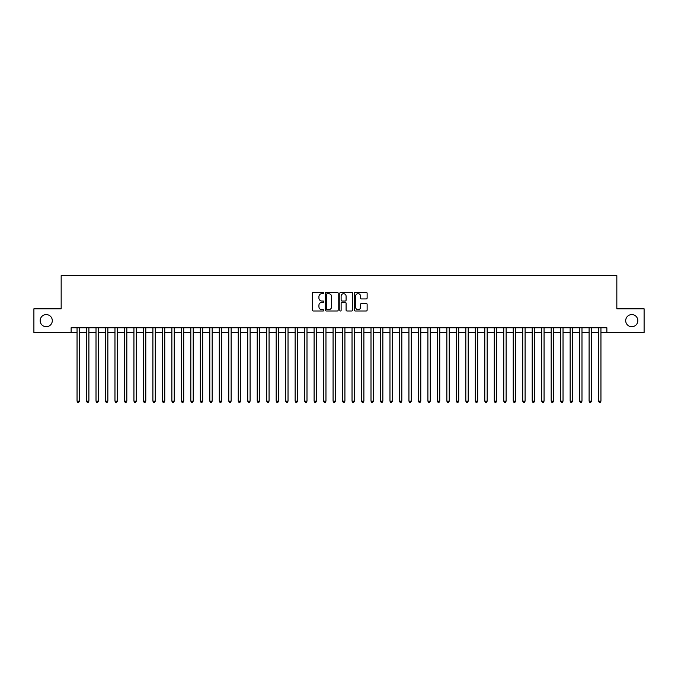 <?xml version="1.0" encoding="UTF-8"?>
<svg xmlns="http://www.w3.org/2000/svg" width="678" height="678" viewBox="0 0 678 678"><rect width="100%" height="100%" fill="white"/><g stroke="black" fill="none" stroke-linecap="round" stroke-linejoin="round"><path stroke-width="1.02" d="M323.83 293.032A0.653 0.653 0 0 0 323.177 292.379L313.287 292.379A0.932 0.932 0 0 0 312.355 293.311L312.355 310.066A0.932 0.932 0 0 0 313.287 310.99L323.177 310.99A0.653 0.653 0 0 0 323.83 310.346A0.653 0.653 0 0 0 323.177 309.693L321.897 309.693A2.975 2.975 0 0 1 318.923 306.71L318.923 305.32A2.975 2.975 0 0 1 321.897 302.337L323.177 302.337A0.653 0.653 0 0 0 323.83 301.685A0.653 0.653 0 0 0 323.177 301.032L321.897 301.032A2.975 2.975 0 0 1 318.923 298.057L318.923 296.659A2.975 2.975 0 0 1 321.897 293.684L323.177 293.684A0.653 0.653 0 0 0 323.83 293.032M625.701 320.652A6.068 6.068 0 0 0 631.769 326.72A6.068 6.068 0 0 0 637.845 320.652A6.068 6.068 0 0 0 631.769 314.584A6.068 6.068 0 0 0 625.701 320.652M40.155 320.652A6.068 6.068 0 0 0 46.231 326.72A6.068 6.068 0 0 0 52.299 320.652A6.068 6.068 0 0 0 46.231 314.584A6.068 6.068 0 0 0 40.155 320.652M366.205 298.939A0.932 0.932 0 0 0 367.129 298.006L367.129 293.311A0.932 0.932 0 0 0 366.205 292.379L355.221 292.379A0.932 0.932 0 0 0 354.289 293.311L354.289 310.066A0.932 0.932 0 0 0 355.221 310.99L366.205 310.99A0.932 0.932 0 0 0 367.129 310.066L367.129 304.388A0.932 0.932 0 0 0 366.205 303.456L361.501 303.456A0.932 0.932 0 0 0 360.569 304.388L360.569 307.202A2.492 2.492 0 0 1 358.077 309.693A2.492 2.492 0 0 1 355.594 307.202L355.594 296.167A2.492 2.492 0 0 1 358.077 293.684A2.492 2.492 0 0 1 360.569 296.167L360.569 298.006A0.932 0.932 0 0 0 361.501 298.939L366.205 298.939M71.122 332.508L33.9 332.508L33.9 308.795L61.164 308.795L61.164 275.607L616.836 275.607L616.836 308.795L644.1 308.795L644.1 332.508L606.878 332.508L606.878 327.762L71.122 327.762L71.122 332.508L77.046 332.508M338.186 293.311A0.932 0.932 0 0 0 337.254 292.379L326.271 292.379A0.932 0.932 0 0 0 325.338 293.311L325.338 310.066A0.932 0.932 0 0 0 326.271 310.99L337.254 310.99A0.932 0.932 0 0 0 338.186 310.066L338.186 293.311M340.746 292.379L351.729 292.379A0.932 0.932 0 0 1 352.662 293.311L352.662 310.066A0.932 0.932 0 0 1 351.729 310.99L347.026 310.99A0.932 0.932 0 0 1 346.094 310.066L346.094 303.269A0.932 0.932 0 0 0 345.17 302.337L342.051 302.337A0.932 0.932 0 0 0 341.119 303.269L341.119 310.346A0.653 0.653 0 0 1 340.466 310.99A0.653 0.653 0 0 1 339.814 310.346L339.814 293.311A0.932 0.932 0 0 1 340.746 292.379M79.419 332.508L86.53 332.508M88.903 332.508L96.013 332.508M98.378 332.508L105.497 332.508M107.861 332.508L114.972 332.508M117.345 332.508L124.455 332.508M126.828 332.508L133.939 332.508M136.312 332.508L143.422 332.508M145.795 332.508L152.906 332.508M155.279 332.508L162.389 332.508M164.762 332.508L171.873 332.508M174.238 332.508L181.357 332.508M183.721 332.508L190.832 332.508M193.205 332.508L200.315 332.508M202.688 332.508L209.799 332.508M212.172 332.508L219.282 332.508M221.655 332.508L228.766 332.508M231.139 332.508L238.249 332.508M240.622 332.508L247.733 332.508M250.097 332.508L257.216 332.508M259.581 332.508L266.7 332.508M269.064 332.508L276.175 332.508M278.548 332.508L285.658 332.508M288.031 332.508L295.142 332.508M297.515 332.508L304.625 332.508M306.998 332.508L314.109 332.508M316.482 332.508L323.592 332.508M325.965 332.508L333.076 332.508M335.441 332.508L342.56 332.508M344.924 332.508L352.035 332.508M354.408 332.508L361.518 332.508M363.891 332.508L371.002 332.508M373.375 332.508L380.485 332.508M382.858 332.508L389.969 332.508M392.342 332.508L399.452 332.508M401.825 332.508L408.936 332.508M411.3 332.508L418.419 332.508M420.784 332.508L427.903 332.508M430.267 332.508L437.378 332.508M439.751 332.508L446.861 332.508M449.234 332.508L456.345 332.508M458.718 332.508L465.828 332.508M468.201 332.508L475.312 332.508M477.685 332.508L484.795 332.508M487.168 332.508L494.279 332.508M496.643 332.508L503.762 332.508M506.127 332.508L513.238 332.508M515.611 332.508L522.721 332.508M525.094 332.508L532.205 332.508M534.578 332.508L541.688 332.508M544.061 332.508L551.172 332.508M553.545 332.508L560.655 332.508M563.028 332.508L570.139 332.508M572.503 332.508L579.622 332.508M581.987 332.508L589.097 332.508M591.47 332.508L598.581 332.508M600.954 332.508L606.878 332.508M327.296 293.684A0.653 0.653 0 0 0 326.643 294.337L326.643 309.041A0.653 0.653 0 0 0 327.296 309.693L328.644 309.693A2.975 2.975 0 0 0 331.627 306.71L331.627 296.659A2.975 2.975 0 0 0 328.644 293.684L327.296 293.684M346.094 296.218A2.492 2.492 0 0 0 343.61 293.727A2.492 2.492 0 0 0 341.119 296.218L341.119 300.1A0.932 0.932 0 0 0 342.051 301.032L345.17 301.032A0.932 0.932 0 0 0 346.094 300.1L346.094 296.218M79.419 327.762L79.419 401.156L77.046 401.156L77.046 327.762M79.419 401.156L78.707 402.393L77.758 402.393L77.046 401.156M88.903 327.762L88.903 401.156L86.53 401.156L86.53 327.762M88.903 401.156L88.191 402.393L87.242 402.393L86.53 401.156M98.378 327.762L98.378 401.156L96.013 401.156L96.013 327.762M98.378 401.156L97.666 402.393L96.725 402.393L96.013 401.156M107.861 327.762L107.861 401.156L105.497 401.156L105.497 327.762M107.861 401.156L107.149 402.393L106.2 402.393L105.497 401.156M117.345 327.762L117.345 401.156L114.972 401.156L114.972 327.762M117.345 401.156L116.633 402.393L115.684 402.393L114.972 401.156M126.828 327.762L126.828 401.156L124.455 401.156L124.455 327.762M126.828 401.156L126.116 402.393L125.167 402.393L124.455 401.156M136.312 327.762L136.312 401.156L133.939 401.156L133.939 327.762M136.312 401.156L135.6 402.393L134.651 402.393L133.939 401.156M145.795 327.762L145.795 401.156L143.422 401.156L143.422 327.762M145.795 401.156L145.084 402.393L144.134 402.393L143.422 401.156M155.279 327.762L155.279 401.156L152.906 401.156L152.906 327.762M155.279 401.156L154.567 402.393L153.618 402.393L152.906 401.156M164.762 327.762L164.762 401.156L162.389 401.156L162.389 327.762M164.762 401.156L164.051 402.393L163.101 402.393L162.389 401.156M174.238 327.762L174.238 401.156L171.873 401.156L171.873 327.762M174.238 401.156L173.534 402.393L172.585 402.393L171.873 401.156M183.721 327.762L183.721 401.156L181.357 401.156L181.357 327.762M183.721 401.156L183.009 402.393L182.068 402.393L181.357 401.156M193.205 327.762L193.205 401.156L190.832 401.156L190.832 327.762M193.205 401.156L192.493 402.393L191.543 402.393L190.832 401.156M202.688 327.762L202.688 401.156L200.315 401.156L200.315 327.762M202.688 401.156L201.976 402.393L201.027 402.393L200.315 401.156M212.172 327.762L212.172 401.156L209.799 401.156L209.799 327.762M212.172 401.156L211.46 402.393L210.511 402.393L209.799 401.156M221.655 327.762L221.655 401.156L219.282 401.156L219.282 327.762M221.655 401.156L220.943 402.393L219.994 402.393L219.282 401.156M231.139 327.762L231.139 401.156L228.766 401.156L228.766 327.762M231.139 401.156L230.427 402.393L229.478 402.393L228.766 401.156M240.622 327.762L240.622 401.156L238.249 401.156L238.249 327.762M240.622 401.156L239.91 402.393L238.961 402.393L238.249 401.156M250.097 327.762L250.097 401.156L247.733 401.156L247.733 327.762M250.097 401.156L249.394 402.393L248.445 402.393L247.733 401.156M259.581 327.762L259.581 401.156L257.216 401.156L257.216 327.762M259.581 401.156L258.869 402.393L257.928 402.393L257.216 401.156M269.064 327.762L269.064 401.156L266.7 401.156L266.7 327.762M269.064 401.156L268.352 402.393L267.403 402.393L266.7 401.156M278.548 327.762L278.548 401.156L276.175 401.156L276.175 327.762M278.548 401.156L277.836 402.393L276.887 402.393L276.175 401.156M288.031 327.762L288.031 401.156L285.658 401.156L285.658 327.762M288.031 401.156L287.319 402.393L286.37 402.393L285.658 401.156M297.515 327.762L297.515 401.156L295.142 401.156L295.142 327.762M297.515 401.156L296.803 402.393L295.854 402.393L295.142 401.156M306.998 327.762L306.998 401.156L304.625 401.156L304.625 327.762M306.998 401.156L306.286 402.393L305.337 402.393L304.625 401.156M316.482 327.762L316.482 401.156L314.109 401.156L314.109 327.762M316.482 401.156L315.77 402.393L314.821 402.393L314.109 401.156M325.965 327.762L325.965 401.156L323.592 401.156L323.592 327.762M325.965 401.156L325.254 402.393L324.304 402.393L323.592 401.156M335.441 327.762L335.441 401.156L333.076 401.156L333.076 327.762M335.441 401.156L334.737 402.393L333.788 402.393L333.076 401.156M344.924 327.762L344.924 401.156L342.56 401.156L342.56 327.762M344.924 401.156L344.212 402.393L343.263 402.393L342.56 401.156M354.408 327.762L354.408 401.156L352.035 401.156L352.035 327.762M354.408 401.156L353.696 402.393L352.746 402.393L352.035 401.156M363.891 327.762L363.891 401.156L361.518 401.156L361.518 327.762M363.891 401.156L363.179 402.393L362.23 402.393L361.518 401.156M373.375 327.762L373.375 401.156L371.002 401.156L371.002 327.762M373.375 401.156L372.663 402.393L371.714 402.393L371.002 401.156M382.858 327.762L382.858 401.156L380.485 401.156L380.485 327.762M382.858 401.156L382.146 402.393L381.197 402.393L380.485 401.156M392.342 327.762L392.342 401.156L389.969 401.156L389.969 327.762M392.342 401.156L391.63 402.393L390.681 402.393L389.969 401.156M401.825 327.762L401.825 401.156L399.452 401.156L399.452 327.762M401.825 401.156L401.113 402.393L400.164 402.393L399.452 401.156M411.3 327.762L411.3 401.156L408.936 401.156L408.936 327.762M411.3 401.156L410.597 402.393L409.648 402.393L408.936 401.156M420.784 327.762L420.784 401.156L418.419 401.156L418.419 327.762M420.784 401.156L420.072 402.393L419.131 402.393L418.419 401.156M430.267 327.762L430.267 401.156L427.903 401.156L427.903 327.762M430.267 401.156L429.555 402.393L428.606 402.393L427.903 401.156M439.751 327.762L439.751 401.156L437.378 401.156L437.378 327.762M439.751 401.156L439.039 402.393L438.09 402.393L437.378 401.156M449.234 327.762L449.234 401.156L446.861 401.156L446.861 327.762M449.234 401.156L448.522 402.393L447.573 402.393L446.861 401.156M458.718 327.762L458.718 401.156L456.345 401.156L456.345 327.762M458.718 401.156L458.006 402.393L457.057 402.393L456.345 401.156M468.201 327.762L468.201 401.156L465.828 401.156L465.828 327.762M468.201 401.156L467.489 402.393L466.54 402.393L465.828 401.156M477.685 327.762L477.685 401.156L475.312 401.156L475.312 327.762M477.685 401.156L476.973 402.393L476.024 402.393L475.312 401.156M487.168 327.762L487.168 401.156L484.795 401.156L484.795 327.762M487.168 401.156L486.457 402.393L485.507 402.393L484.795 401.156M496.643 327.762L496.643 401.156L494.279 401.156L494.279 327.762M496.643 401.156L495.932 402.393L494.991 402.393L494.279 401.156M506.127 327.762L506.127 401.156L503.762 401.156L503.762 327.762M506.127 401.156L505.415 402.393L504.466 402.393L503.762 401.156M515.611 327.762L515.611 401.156L513.238 401.156L513.238 327.762M515.611 401.156L514.899 402.393L513.949 402.393L513.238 401.156M525.094 327.762L525.094 401.156L522.721 401.156L522.721 327.762M525.094 401.156L524.382 402.393L523.433 402.393L522.721 401.156M534.578 327.762L534.578 401.156L532.205 401.156L532.205 327.762M534.578 401.156L533.866 402.393L532.916 402.393L532.205 401.156M544.061 327.762L544.061 401.156L541.688 401.156L541.688 327.762M544.061 401.156L543.349 402.393L542.4 402.393L541.688 401.156M553.545 327.762L553.545 401.156L551.172 401.156L551.172 327.762M553.545 401.156L552.833 402.393L551.884 402.393L551.172 401.156M563.028 327.762L563.028 401.156L560.655 401.156L560.655 327.762M563.028 401.156L562.316 402.393L561.367 402.393L560.655 401.156M572.503 327.762L572.503 401.156L570.139 401.156L570.139 327.762M572.503 401.156L571.8 402.393L570.851 402.393L570.139 401.156M581.987 327.762L581.987 401.156L579.622 401.156L579.622 327.762M581.987 401.156L581.275 402.393L580.334 402.393L579.622 401.156M591.47 327.762L591.47 401.156L589.097 401.156L589.097 327.762M591.47 401.156L590.758 402.393L589.809 402.393L589.097 401.156M600.954 327.762L600.954 401.156L598.581 401.156L598.581 327.762M600.954 401.156L600.242 402.393L599.293 402.393L598.581 401.156"/></g></svg>
